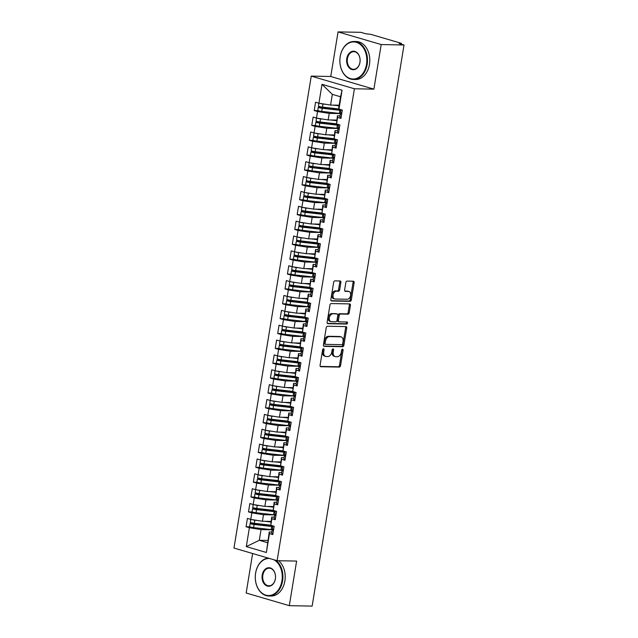 <?xml version="1.0" encoding="UTF-8"?>
<svg xmlns="http://www.w3.org/2000/svg" width="638" height="638" viewBox="0 0 638 638"><rect width="100%" height="100%" fill="white"/><g stroke="black" fill="none" stroke-linecap="round" stroke-linejoin="round"><path stroke-width="0.96" d="M323.514 348.739A1.045 0.702 106.3 0 0 322.629 349.752L320.093 365.255A1.491 1.005 106.3 0 0 320.691 366.698A1.491 1.005 106.3 0 0 320.874 366.73L339.296 367.081A1.491 1.005 106.3 0 0 340.556 365.638L343.092 350.134A1.045 0.702 106.3 0 0 341.665 350.11L341.33 352.12A4.777 3.214 106.3 0 1 337.295 356.722L335.755 356.698A4.777 3.214 106.3 0 1 335.181 356.61A4.777 3.214 106.3 0 1 333.251 351.961L333.578 349.959A1.045 0.702 106.3 0 0 332.143 349.927L331.816 351.937A4.777 3.214 106.3 0 1 327.78 356.546L326.241 356.514A4.777 3.214 106.3 0 1 325.659 356.427A4.777 3.214 106.3 0 1 323.729 351.785L324.056 349.776A1.045 0.702 106.3 0 0 323.514 348.739M340.883 282.443A1.491 1.005 106.3 0 0 340.285 280.991A1.491 1.005 106.3 0 0 340.102 280.967L334.934 280.864A1.491 1.005 106.3 0 0 333.674 282.307L330.851 299.525A1.491 1.005 106.3 0 0 331.457 300.976A1.491 1.005 106.3 0 0 331.64 301L350.055 301.351A1.491 1.005 106.3 0 0 351.323 299.908L354.138 282.698A1.491 1.005 106.3 0 0 353.532 281.246A1.491 1.005 106.3 0 0 353.356 281.214L347.112 281.095A1.491 1.005 106.3 0 0 345.852 282.538L344.64 289.907A1.491 1.005 106.3 0 0 345.246 291.359A1.491 1.005 106.3 0 0 345.429 291.383L348.523 291.446A3.987 2.688 106.3 0 1 349.01 291.518A3.987 2.688 106.3 0 1 350.549 295.753A3.987 2.688 106.3 0 1 347.247 299.246L335.117 299.023A3.987 2.688 106.3 0 1 334.631 298.943A3.987 2.688 106.3 0 1 333.092 294.708A3.987 2.688 106.3 0 1 336.393 291.215L338.419 291.255A1.491 1.005 106.3 0 0 339.679 289.811L340.883 282.443L339.807 282.132A1.491 1.005 106.3 0 0 339.591 280.959M252.632 553.529L246.164 593.013L289.309 605.669L312.141 606.1L404.029 44.987L399.173 43.559L401.477 43.488L400.792 43.145L370.59 34.292L365.733 33.758L360.885 32.331L338.052 31.9L330.747 76.488L311.248 76.121L354.401 88.77L373.892 89.145L381.197 44.548L404.029 44.987M289.309 605.669L296.614 561.073L277.115 560.706L354.401 88.77M327.501 326.241A1.491 1.005 106.3 0 0 326.241 327.685L323.418 344.895A1.491 1.005 106.3 0 0 324.024 346.346A1.491 1.005 106.3 0 0 324.208 346.378L342.63 346.729A1.491 1.005 106.3 0 0 343.89 345.286L346.705 328.068A1.491 1.005 106.3 0 0 346.107 326.616A1.491 1.005 106.3 0 0 345.924 326.592L327.501 326.241M327.135 322.214L329.958 304.996A1.491 1.005 106.3 0 1 331.218 303.552L349.64 303.903A1.491 1.005 106.3 0 1 349.823 303.935A1.491 1.005 106.3 0 1 350.421 305.387L349.217 312.748A1.491 1.005 106.3 0 1 347.957 314.191L340.485 314.048A1.491 1.005 106.3 0 0 339.225 315.491L338.419 320.38A1.491 1.005 106.3 0 0 339.025 321.823A1.491 1.005 106.3 0 0 339.209 321.855L346.984 321.999A1.045 0.702 106.3 0 1 346.649 324.048L327.924 323.689A1.491 1.005 106.3 0 1 327.741 323.665A1.491 1.005 106.3 0 1 327.135 322.214M311.248 76.121L233.971 548.05L277.115 560.706M267.872 540.442L259.307 540.282L246.3 546.606L266.365 552.492L269.459 533.615L272.801 534.596L274.165 526.27L270.823 525.289L271.892 518.75L275.233 519.731L276.597 511.405L273.255 510.424L274.324 503.884L277.666 504.865L279.029 496.539L275.688 495.559L276.756 489.019L280.106 490L281.47 481.674L278.12 480.693L279.197 474.154L282.538 475.135L283.902 466.817L280.56 465.836L281.629 459.296L284.971 460.269L286.334 451.951L282.993 450.97L284.062 444.431L287.403 445.412L288.767 437.086L285.425 436.105L286.494 429.565L289.843 430.546L291.199 422.22L287.858 421.24L288.926 414.7L292.276 415.681L293.639 407.355L290.29 406.374L291.367 399.835L294.708 400.816L296.072 392.49L292.73 391.509L293.799 384.969L297.141 385.95L298.504 377.632L295.163 376.651L296.231 370.112L299.573 371.093L300.937 362.767L297.595 361.786L298.664 355.246L302.013 356.227L303.377 347.901L300.027 346.92L301.104 340.381L304.446 341.362L305.809 333.036L302.46 332.055L303.536 325.516L306.878 326.496L308.242 318.171L304.9 317.19L305.969 310.65L309.31 311.631L310.674 303.305L307.333 302.332L308.401 295.785L311.743 296.766L313.106 288.448L309.765 287.467L310.834 280.927L314.183 281.908L315.547 273.582L312.197 272.601L313.274 266.062L316.615 267.043L317.979 258.717L314.638 257.736L315.706 251.197L319.048 252.177L320.412 243.852L317.07 242.871L318.139 236.331L321.48 237.312L322.844 228.986L319.502 228.005L320.571 221.466L323.921 222.447L325.276 214.129L321.935 213.148L323.003 206.608L326.353 207.581L327.717 199.263L324.367 198.282L325.444 191.743L328.785 192.724L330.149 184.398L326.808 183.417L327.876 176.878L331.218 177.858L332.581 169.533L329.24 168.552L330.309 162.012L333.65 162.993L335.014 154.667L331.672 153.686L332.741 147.147L336.09 148.128L337.454 139.802L334.105 138.821L335.181 132.281L338.523 133.262L339.887 124.944L336.537 123.963L337.614 117.424L340.955 118.405L342.319 110.079L338.977 109.098L338.778 107.463L340.532 96.761L332.334 94.36L330.58 105.063L339.145 105.222M246.3 546.606L249.394 527.73L261.062 529.58L272.53 529.795M249.952 526.821L246.053 526.749L249.394 527.73M246.053 526.749L247.416 518.423L250.758 519.404L251.827 512.864L263.494 514.714L274.962 514.93M252.385 511.955L248.485 511.883L251.827 512.864M248.485 511.883L249.849 503.557L253.19 504.538L254.259 497.999L265.926 499.849L277.394 500.064M254.817 497.098L250.917 497.018L254.259 497.999M250.917 497.018L252.281 488.7L255.623 489.681L256.699 483.141L268.367 484.984L279.827 485.207M257.25 482.232L253.35 482.161L256.699 483.141M253.35 482.161L254.714 473.835L258.063 474.816L259.132 468.276L270.799 470.118L282.267 470.342M259.682 467.367L255.79 467.295L259.132 468.276M255.79 467.295L257.146 458.969L260.495 459.95L261.564 453.411L273.231 455.261L284.7 455.476M262.122 452.501L258.223 452.43L261.564 453.411M258.223 452.43L259.586 444.104L262.928 445.085L263.996 438.545L275.664 440.395L287.132 440.611M264.555 437.636L260.655 437.564L263.996 438.545M260.655 437.564L262.019 429.238L265.36 430.219L266.429 423.68L278.096 425.53L289.564 425.745M266.987 422.779L263.087 422.699L266.429 423.68M263.087 422.699L264.451 414.381L267.793 415.354L268.869 408.814L280.537 410.665L292.005 410.88M269.419 407.913L265.52 407.834L268.869 408.814M265.52 407.834L266.883 399.516L270.233 400.497L271.302 393.957L282.969 395.799L294.437 396.023M271.852 393.048L267.96 392.976L271.302 393.957M267.96 392.976L269.324 384.65L272.665 385.631L273.734 379.092L285.401 380.942L296.869 381.157M274.292 378.182L270.392 378.111L273.734 379.092M270.392 378.111L271.756 369.785L275.098 370.766L276.166 364.226L287.834 366.076L299.302 366.292M276.725 363.317L272.825 363.245L276.166 364.226M272.825 363.245L274.188 354.919L277.53 355.9L278.607 349.361L290.266 351.211L301.734 351.426M279.157 348.452L275.257 348.38L278.607 349.361M275.257 348.38L276.621 340.054L279.962 341.035L281.039 334.495L292.706 336.346L304.174 336.561M281.589 333.594L277.69 333.514L281.039 334.495M277.69 333.514L279.053 325.197L282.403 326.178L283.471 319.63L295.139 321.48L306.607 321.704M284.03 318.729L280.13 318.657L283.471 319.63M280.13 318.657L281.494 310.331L284.835 311.312L285.904 304.773L297.571 306.615L309.039 306.838M286.462 303.863L282.562 303.792L285.904 304.773M282.562 303.792L283.926 295.466L287.267 296.447L288.336 289.907L300.004 291.757L311.472 291.973M288.894 288.998L284.995 288.926L288.336 289.907M284.995 288.926L286.358 280.6L289.7 281.581L290.776 275.042L302.444 276.892L313.904 277.107M291.327 274.133L287.427 274.061L290.776 275.042M287.427 274.061L288.791 265.735L292.14 266.716L293.209 260.176L304.876 262.027L316.344 262.242M293.759 259.275L289.859 259.195L293.209 260.176M289.859 259.195L291.223 250.87L294.573 251.851L295.641 245.311L307.309 247.161L318.777 247.377M296.199 244.41L292.3 244.33L295.641 245.311M292.3 244.33L293.663 236.012L297.005 236.993L298.074 230.454L309.741 232.296L321.209 232.519M298.632 229.544L294.732 229.473L298.074 230.454M294.732 229.473L296.096 221.147L299.437 222.128L300.506 215.588L312.173 217.43L323.641 217.654M301.064 214.679L297.164 214.607L300.506 215.588M297.164 214.607L298.528 206.281L301.87 207.262L302.946 200.723L314.614 202.573L326.082 202.788M303.497 199.814L299.597 199.742L302.946 200.723M299.597 199.742L300.961 191.416L304.31 192.397L305.379 185.857L317.046 187.708L328.514 187.923M305.929 184.948L302.037 184.876L305.379 185.857M302.037 184.876L303.393 176.551L306.742 177.531L307.811 170.992L319.478 172.842L330.947 173.058M308.369 170.091L304.47 170.011L307.811 170.992M304.47 170.011L305.833 161.693L309.175 162.666L310.243 156.127L321.911 157.977L333.379 158.192M310.802 155.225L306.902 155.146L310.243 156.127M306.902 155.146L308.266 146.828L311.607 147.809L312.676 141.269L324.343 143.111L335.811 143.335M313.234 140.36L309.334 140.288L312.676 141.269M309.334 140.288L310.698 131.962L314.04 132.943L315.116 126.404L326.784 128.254L338.252 128.469M315.666 125.495L311.767 125.423L315.116 126.404M311.767 125.423L313.13 117.097L316.48 118.078L317.549 111.538L329.216 113.389L340.684 113.604M318.107 110.629L314.207 110.557L317.549 111.538M314.207 110.557L315.571 102.232L318.912 103.212L321.999 84.336L342.064 90.221L338.977 109.098M340.046 115.837L337.414 115.789L336.537 123.963M337.614 117.424L337.414 115.789M318.912 103.212L330.58 105.063M332.334 94.36L321.999 84.336M337.614 130.702L334.982 130.654L334.105 138.821M335.181 132.281L334.982 130.654M329.216 113.389L328.147 119.928L336.712 120.088M316.48 118.078L328.147 119.928M335.173 145.568L332.542 145.52L331.672 153.686M332.741 147.147L332.542 145.52M326.784 128.254L325.707 134.793L334.272 134.953M334.089 138.709L317.58 136.835A3.038 0.407 -170.7 0 1 314.518 136.253A3.038 0.407 -170.7 0 1 313.609 135.798L314.071 132.943L325.707 134.793M332.741 160.433L330.109 160.385L329.24 168.552M330.309 162.012L330.109 160.385M324.343 143.111L323.275 149.651L331.84 149.818M331.656 153.575L315.148 151.7A3.038 0.407 -170.7 0 1 312.086 151.11A3.038 0.407 -170.7 0 1 311.177 150.664L311.639 147.809L323.275 149.651M330.309 175.298L327.677 175.243L326.808 183.417M327.876 176.878L327.677 175.243M321.911 157.977L320.842 164.516L329.407 164.684M309.175 162.666L320.842 164.516M327.876 190.156L325.244 190.108L324.367 198.282M325.444 191.743L325.244 190.108M319.478 172.842L318.41 179.382L326.975 179.541M326.792 183.305L310.283 181.423A3.038 0.407 -170.7 0 1 307.221 180.841A3.038 0.407 -170.7 0 1 306.304 180.387L306.774 177.539L318.41 179.382M325.444 205.021L322.812 204.973L321.935 213.148M323.003 206.608L322.812 204.973M317.046 187.708L315.977 194.247L324.535 194.407M324.359 198.163L307.843 196.289A3.038 0.407 -170.7 0 1 304.789 195.707A3.038 0.407 -170.7 0 1 303.871 195.252L304.334 192.405L315.977 194.247M323.003 219.887L320.372 219.839L319.502 228.005M320.571 221.466L320.372 219.839M314.614 202.573L313.537 209.112L322.102 209.272M301.87 207.262L313.537 209.112M320.571 234.752L317.939 234.704L317.07 242.871M318.139 236.331L317.939 234.704M312.173 217.43L311.105 223.978L319.67 224.137M299.437 222.128L311.105 223.978M318.139 249.618L315.507 249.57L314.638 257.736M315.706 251.197L315.507 249.57M309.741 232.296L308.672 238.835L317.238 239.003M297.005 236.993L308.672 238.835M315.706 264.483L313.075 264.427L312.197 272.601M313.274 266.062L313.075 264.427M307.309 247.161L306.24 253.701L314.805 253.868M294.573 251.851L306.24 253.701M313.274 279.34L310.634 279.292L309.765 287.467M310.834 280.927L310.634 279.292M304.876 262.027L303.8 268.566L312.365 268.726M292.14 266.716L303.8 268.566M310.834 294.206L308.202 294.158L307.333 302.332M308.401 295.785L308.202 294.158M302.444 276.892L301.367 283.431L309.932 283.591M289.7 281.581L301.367 283.431M308.401 309.071L305.769 309.023L304.9 317.19M305.969 310.65L305.769 309.023M300.004 291.757L298.935 298.297L307.5 298.456M287.267 296.447L298.935 298.297M305.969 323.937L303.337 323.889L302.46 332.055M303.536 325.516L303.337 323.889M297.571 306.615L296.503 313.154L305.068 313.322M284.835 311.312L296.503 313.154M303.536 338.802L300.905 338.746L300.027 346.92M301.104 340.381L300.905 338.746M295.139 321.48L294.07 328.02L302.635 328.187M282.403 326.178L294.07 328.02M301.096 353.667L298.464 353.611L297.595 361.786M298.664 355.246L298.464 353.611M292.706 336.346L291.63 342.885L300.195 343.053M279.962 341.035L291.63 342.885M298.664 368.525L296.032 368.477L295.163 376.651M296.231 370.112L296.032 368.477M290.266 351.211L289.197 357.751L297.763 357.91M277.53 355.9L289.197 357.751M296.231 383.39L293.6 383.342L292.73 391.509M293.799 384.969L293.6 383.342M287.834 366.076L286.765 372.616L295.33 372.775M275.098 370.766L286.765 372.616M293.799 398.256L291.167 398.208L290.29 406.374M291.367 399.835L291.167 398.208M285.401 380.942L284.333 387.481L292.898 387.641M272.665 385.631L284.333 387.481M291.367 413.121L288.735 413.073L287.858 421.24M288.926 414.7L288.735 413.073M282.969 395.799L281.9 402.339L290.465 402.506M270.233 400.497L281.9 402.339M288.926 427.986L286.295 427.931L285.425 436.105M286.494 429.565L286.295 427.931M280.537 410.665L279.46 417.204L288.025 417.372M267.793 415.354L279.46 417.204M286.494 442.844L283.862 442.796L282.993 450.97M284.062 444.431L283.862 442.796M278.096 425.53L277.028 432.07L285.593 432.229M265.36 430.219L277.028 432.07M284.062 457.709L281.43 457.661L280.56 465.836M281.629 459.296L281.43 457.661M275.664 440.395L274.595 446.935L283.16 447.094M262.928 445.085L274.595 446.935M281.629 472.575L278.997 472.527L278.12 480.693M279.197 474.154L278.997 472.527M273.231 455.261L272.163 461.8L280.728 461.96M260.495 459.95L272.163 461.8M279.197 487.44L276.565 487.392L275.688 495.559M276.756 489.019L276.565 487.392M270.799 470.118L269.722 476.666L278.288 476.825M278.112 480.581L261.596 478.707A3.038 0.407 -170.7 0 1 258.542 478.117A3.038 0.407 -170.7 0 1 257.624 477.671L258.087 474.816L269.722 476.666M276.756 502.305L274.125 502.258L273.255 510.424M274.324 503.884L274.125 502.258M268.367 484.984L267.29 491.523L275.855 491.691M275.672 495.447L259.164 493.573A3.038 0.407 -170.7 0 1 256.101 492.983A3.038 0.407 -170.7 0 1 255.192 492.536L255.655 489.681L267.29 491.523M274.324 517.171L271.692 517.115L270.823 525.289M271.892 518.75L271.692 517.115M265.926 499.849L264.858 506.389L273.423 506.556M273.239 510.312L256.731 508.43A3.038 0.407 -170.7 0 1 253.669 507.848A3.038 0.407 -170.7 0 1 252.752 507.393L253.222 504.546L264.858 506.389M271.892 532.028L269.26 531.98L266.365 552.492M269.459 533.615L269.26 531.98M263.494 514.714L262.425 521.254L270.99 521.413M270.807 525.178L254.299 523.296A3.038 0.407 -170.7 0 1 251.236 522.713A3.038 0.407 -170.7 0 1 250.319 522.259L250.79 519.412L262.425 521.254M381.197 44.548L338.052 31.9M330.747 76.488L373.892 89.145M261.062 529.58L259.307 540.282L267.505 542.683M342.064 90.221L340.532 96.761M322.98 349.002A1.045 0.702 106.3 0 1 322.98 349.457L322.653 351.466A4.777 3.214 106.3 0 0 324.582 356.108L325.659 356.427M335.181 356.61L334.105 356.291A4.777 3.214 106.3 0 1 332.167 351.65L332.502 349.64A1.045 0.702 106.3 0 0 332.502 349.185M320.308 366.419L338.212 366.762A1.491 1.005 106.3 0 0 339.48 365.327L342.016 349.823A1.045 0.702 106.3 0 0 342.016 349.361M323.633 346.067L341.545 346.41A1.491 1.005 106.3 0 0 342.813 344.967L345.629 327.757A1.491 1.005 106.3 0 0 345.413 326.584M325.117 343.324A1.045 0.702 106.3 0 0 325.667 344.353L341.832 344.664A1.045 0.702 106.3 0 0 342.718 343.651L343.069 341.537A4.777 3.214 106.3 0 0 341.131 336.896A4.777 3.214 106.3 0 0 340.556 336.808L329.503 336.601A4.777 3.214 106.3 0 0 325.46 341.202L325.117 343.324L324.04 343.005A1.045 0.702 106.3 0 0 324.59 344.041L325.42 344.281M341.131 336.896L340.054 336.577A4.777 3.214 106.3 0 0 339.48 336.489L340.556 336.808M324.04 343.005L324.383 340.891A4.777 3.214 106.3 0 1 328.426 336.282L339.48 336.489M338.124 321.536A1.491 1.005 106.3 0 1 337.949 321.512A1.491 1.005 106.3 0 1 337.342 320.061L338.14 315.172A1.491 1.005 106.3 0 1 339.408 313.729L346.873 313.872A1.491 1.005 106.3 0 0 348.141 312.437L349.345 305.068A1.491 1.005 106.3 0 0 349.13 303.895M327.35 323.386L345.573 323.729A1.045 0.702 106.3 0 0 346.362 321.991M332.733 313.904A3.987 2.688 106.3 0 0 329.423 317.397A3.987 2.688 106.3 0 0 330.97 321.632A3.987 2.688 106.3 0 0 331.457 321.704L335.724 321.791A1.491 1.005 106.3 0 0 336.992 320.348L337.789 315.459A1.491 1.005 106.3 0 0 337.183 314.008A1.491 1.005 106.3 0 0 337.008 313.984L331.656 313.585A3.987 2.688 106.3 0 0 328.347 317.086A3.987 2.688 106.3 0 0 329.894 321.321L330.97 321.632M336.274 313.768A1.491 1.005 106.3 0 0 336.106 313.697A1.491 1.005 106.3 0 0 335.923 313.665L337.008 313.984M331.656 313.585L335.923 313.665M334.631 298.943L333.554 298.632A3.987 2.688 106.3 0 1 332.007 294.397A3.987 2.688 106.3 0 1 335.317 290.896L337.335 290.936A1.491 1.005 106.3 0 0 338.603 289.493L339.807 282.132M349.01 291.518L347.925 291.199A3.987 2.688 106.3 0 0 347.447 291.127L348.523 291.446M344.855 291.08L347.447 291.127M331.066 300.697L348.978 301.032A1.491 1.005 106.3 0 0 350.238 299.597L353.061 282.379A1.491 1.005 106.3 0 0 352.846 281.206M272.833 526.294A7.6 1.013 -170.7 0 1 271.054 526.135L253.469 524.133L252.074 523.766L254.761 523.758A0.606 0.407 106.3 0 0 255.208 523.399M272.777 526.597A9.578 1.276 -170.7 0 1 271.692 526.486L254.099 524.484A3.038 0.407 -170.7 0 1 251.037 523.902A3.038 0.407 -170.7 0 1 250.128 523.447L249.618 526.573A3.038 0.407 9.3 0 0 250.527 527.02A3.038 0.407 9.3 0 0 253.589 527.61L271.182 529.604A9.578 1.276 9.3 0 0 272.665 529.755M250.128 523.447A3.038 0.407 -170.7 0 1 250.957 523.312L253.35 523.351A0.606 0.407 -73.7 0 0 253.645 523.216M251.547 519.531A3.038 0.407 9.3 0 0 251.747 519.595A3.038 0.407 9.3 0 0 254.809 520.177L257.696 520.504M267.649 521.35L270.935 521.725M264.658 521.294L270.895 522.004M272.897 525.895L272.426 528.742A3.038 0.407 9.3 0 0 273.343 529.197A3.038 0.407 9.3 0 0 273.67 529.285M273.638 529.476L272.362 529.843A3.038 0.407 9.3 0 0 272.235 529.931A3.038 0.407 9.3 0 0 273.152 530.385A3.038 0.407 9.3 0 0 273.479 530.473M272.968 533.599A3.038 0.407 -170.7 0 1 272.641 533.504A3.038 0.407 -170.7 0 1 271.724 533.057L272.235 529.931M275.265 511.429A7.6 1.013 -170.7 0 1 273.495 511.269L255.902 509.268L254.514 508.909L257.194 508.901A0.606 0.407 106.3 0 0 257.64 508.534M275.217 511.732A9.578 1.276 -170.7 0 1 274.125 511.62L256.532 509.626A3.038 0.407 -170.7 0 1 253.477 509.036A3.038 0.407 -170.7 0 1 252.56 508.59L252.05 511.708A3.038 0.407 9.3 0 0 252.967 512.162A3.038 0.407 9.3 0 0 256.021 512.745L273.614 514.746A9.578 1.276 9.3 0 0 275.098 514.89M252.56 508.59A3.038 0.407 -170.7 0 1 253.39 508.446L255.782 508.486A0.606 0.407 -73.7 0 0 256.077 508.35M253.988 504.666A3.038 0.407 9.3 0 0 254.179 504.73A3.038 0.407 9.3 0 0 257.242 505.312L260.129 505.639M270.081 506.492L273.375 506.867M267.099 506.436L273.327 507.138M277.697 496.563A7.6 1.013 -170.7 0 1 275.927 496.404L258.334 494.402L256.947 494.043L259.634 494.035A0.606 0.407 106.3 0 0 260.073 493.676M277.65 496.874A9.578 1.276 -170.7 0 1 276.557 496.755L258.972 494.761A3.038 0.407 -170.7 0 1 255.91 494.171A3.038 0.407 -170.7 0 1 254.993 493.724L254.482 496.842A3.038 0.407 9.3 0 0 255.399 497.297A3.038 0.407 9.3 0 0 258.462 497.879L276.047 499.881A9.578 1.276 9.3 0 0 277.53 500.025M254.993 493.724A3.038 0.407 -170.7 0 1 255.822 493.581L258.223 493.621A0.606 0.407 -73.7 0 0 258.51 493.485M256.42 489.801A3.038 0.407 9.3 0 0 256.612 489.864A3.038 0.407 9.3 0 0 259.674 490.447L262.561 490.774M272.514 491.627L275.807 492.002M269.531 491.571L275.76 492.273M280.13 481.706A7.6 1.013 -170.7 0 1 278.359 481.538L260.767 479.537L259.379 479.178L262.066 479.17A0.606 0.407 106.3 0 0 262.505 478.811M280.082 482.009A9.578 1.276 -170.7 0 1 278.997 481.897L261.405 479.896A3.038 0.407 -170.7 0 1 258.342 479.313A3.038 0.407 -170.7 0 1 257.425 478.859L256.915 481.977A3.038 0.407 9.3 0 0 257.832 482.432A3.038 0.407 9.3 0 0 260.894 483.014L278.487 485.016A9.578 1.276 9.3 0 0 279.97 485.167M257.425 478.859A3.038 0.407 -170.7 0 1 258.254 478.715L260.655 478.755A0.606 0.407 -73.7 0 0 260.942 478.62M258.853 474.943A3.038 0.407 9.3 0 0 259.052 474.999A3.038 0.407 9.3 0 0 262.106 475.581L264.993 475.916M274.946 476.761L278.24 477.136M271.963 476.706L278.192 477.415M282.57 466.841A7.6 1.013 -170.7 0 1 280.792 466.673L263.207 464.679L261.811 464.312L264.499 464.305A0.606 0.407 106.3 0 0 264.937 463.946M282.514 467.144A9.578 1.276 -170.7 0 1 281.43 467.032L263.837 465.03A3.038 0.407 -170.7 0 1 260.775 464.448A3.038 0.407 -170.7 0 1 259.865 463.993L259.355 467.12A3.038 0.407 9.3 0 0 260.264 467.566A3.038 0.407 9.3 0 0 263.327 468.156L280.919 470.15A9.578 1.276 9.3 0 0 282.403 470.302M259.865 463.993A3.038 0.407 -170.7 0 1 260.695 463.85L263.087 463.898A0.606 0.407 -73.7 0 0 263.382 463.754M280.545 465.716L264.036 463.842A3.038 0.407 -170.7 0 1 260.974 463.26A3.038 0.407 -170.7 0 1 260.057 462.805L260.527 459.958M261.285 460.078A3.038 0.407 9.3 0 0 261.484 460.134A3.038 0.407 9.3 0 0 264.547 460.724L267.426 461.051M277.386 461.896L280.672 462.271M274.396 461.84L280.632 462.55M275.329 511.03L274.866 513.877A3.038 0.407 9.3 0 0 275.776 514.332A3.038 0.407 9.3 0 0 276.102 514.419M276.071 514.611L274.803 514.978A3.038 0.407 9.3 0 0 274.667 515.065A3.038 0.407 9.3 0 0 275.584 515.52A3.038 0.407 9.3 0 0 275.911 515.608M275.401 518.734A3.038 0.407 -170.7 0 1 275.074 518.638A3.038 0.407 -170.7 0 1 274.157 518.192L274.667 515.065M277.761 496.173L277.299 499.012A3.038 0.407 9.3 0 0 278.216 499.466A3.038 0.407 9.3 0 0 278.535 499.554M278.511 499.745L277.235 500.112A3.038 0.407 9.3 0 0 277.099 500.208A3.038 0.407 9.3 0 0 278.016 500.655A3.038 0.407 9.3 0 0 278.343 500.742M277.833 503.868A3.038 0.407 -170.7 0 1 277.506 503.781A3.038 0.407 -170.7 0 1 276.589 503.326L277.099 500.208M280.202 481.307L279.731 484.154A3.038 0.407 9.3 0 0 280.648 484.601A3.038 0.407 9.3 0 0 280.975 484.697M280.943 484.888L279.667 485.247A3.038 0.407 9.3 0 0 279.54 485.343A3.038 0.407 9.3 0 0 280.449 485.789A3.038 0.407 9.3 0 0 280.776 485.885M280.265 489.003A3.038 0.407 -170.7 0 1 279.938 488.915A3.038 0.407 -170.7 0 1 279.029 488.461L279.54 485.343M282.634 466.442L282.163 469.289A3.038 0.407 9.3 0 0 283.081 469.735A3.038 0.407 9.3 0 0 283.408 469.831M283.376 470.023L282.1 470.389A3.038 0.407 9.3 0 0 281.972 470.477A3.038 0.407 9.3 0 0 282.889 470.932A3.038 0.407 9.3 0 0 283.208 471.019M282.698 474.138A3.038 0.407 -170.7 0 1 282.371 474.05A3.038 0.407 -170.7 0 1 281.462 473.595L281.972 470.477M269.499 558.473A18.542 13.486 -88.9 0 0 255.623 573.139A18.542 13.486 -88.9 0 0 265.815 595.126A18.542 13.486 -88.9 0 0 281.94 580.851A18.542 13.486 -88.9 0 0 273.917 559.765M275.887 560.347A18.996 13.821 91.1 0 1 282.578 580.955A18.996 13.821 91.1 0 1 268.734 595.996A18.996 13.821 91.1 0 1 255.615 573.052A18.996 13.821 91.1 0 1 268.127 558.067M262.202 575.069A9.267 6.747 91.1 0 1 270.265 567.932A9.267 6.747 91.1 0 1 275.361 578.921A9.267 6.747 91.1 0 1 267.298 586.059A9.267 6.747 91.1 0 1 262.202 575.069M275.353 578.833A8.812 6.412 -88.9 0 0 269.26 568.187A8.812 6.412 -88.9 0 0 262.84 575.165A8.812 6.412 -88.9 0 0 268.925 585.812A8.812 6.412 -88.9 0 0 275.353 578.833M278.615 560.73A18.996 13.821 91.1 0 1 284.875 580.995A18.996 13.821 91.1 0 1 271.03 596.036L268.734 595.996M340.206 56.615A18.542 13.486 -88.9 0 0 350.398 78.61A18.542 13.486 -88.9 0 0 366.523 64.334A18.542 13.486 -88.9 0 0 356.339 42.339A18.542 13.486 -88.9 0 0 340.206 56.615M367.161 64.43A18.996 13.821 91.1 0 1 353.316 79.471A18.996 13.821 91.1 0 1 340.198 56.527A18.996 13.821 91.1 0 1 354.042 41.486A18.996 13.821 91.1 0 1 367.161 64.43M346.785 58.544A9.267 6.747 91.1 0 1 354.848 51.407A9.267 6.747 91.1 0 1 359.944 62.404A9.267 6.747 91.1 0 1 351.881 69.542A9.267 6.747 91.1 0 1 346.785 58.544M359.936 62.309A8.812 6.412 -88.9 0 0 353.843 51.662A8.812 6.412 -88.9 0 0 347.423 58.64A8.812 6.412 -88.9 0 0 353.508 69.295A8.812 6.412 -88.9 0 0 359.936 62.309M354.042 41.486L356.331 41.526A18.996 13.821 91.1 0 1 369.458 64.478A18.996 13.821 91.1 0 1 355.613 79.519L353.316 79.471M285.003 451.975A7.6 1.013 -170.7 0 1 283.232 451.808L265.639 449.814L264.244 449.447L266.931 449.439A0.606 0.407 106.3 0 0 267.378 449.08M284.955 452.278A9.578 1.276 -170.7 0 1 283.862 452.167L266.269 450.165A3.038 0.407 -170.7 0 1 263.215 449.583A3.038 0.407 -170.7 0 1 262.298 449.128L261.787 452.254A3.038 0.407 9.3 0 0 262.696 452.701A3.038 0.407 9.3 0 0 265.759 453.291L283.352 455.285A9.578 1.276 9.3 0 0 284.835 455.436M262.298 449.128A3.038 0.407 -170.7 0 1 263.127 448.993L265.52 449.032A0.606 0.407 -73.7 0 0 265.815 448.897M282.977 450.851L266.469 448.977A3.038 0.407 -170.7 0 1 263.406 448.394A3.038 0.407 -170.7 0 1 262.489 447.94L262.96 445.093M263.725 445.212A3.038 0.407 9.3 0 0 263.917 445.268A3.038 0.407 9.3 0 0 266.979 445.858L269.866 446.185M279.819 447.031L283.113 447.405M276.836 446.975L283.065 447.685M285.066 451.576L284.604 454.423A3.038 0.407 9.3 0 0 285.513 454.878A3.038 0.407 9.3 0 0 285.84 454.966M285.808 455.157L284.532 455.524A3.038 0.407 9.3 0 0 284.404 455.612A3.038 0.407 9.3 0 0 285.322 456.066A3.038 0.407 9.3 0 0 285.649 456.154M285.138 459.272A3.038 0.407 -170.7 0 1 284.811 459.185A3.038 0.407 -170.7 0 1 283.894 458.738L284.404 455.612M287.435 437.11A7.6 1.013 -170.7 0 1 285.664 436.95L268.072 434.949L266.684 434.582L269.364 434.574A0.606 0.407 106.3 0 0 269.81 434.215M287.387 437.413A9.578 1.276 -170.7 0 1 286.295 437.301L268.71 435.299A3.038 0.407 -170.7 0 1 265.647 434.717A3.038 0.407 -170.7 0 1 264.73 434.263L264.22 437.389A3.038 0.407 9.3 0 0 265.137 437.835A3.038 0.407 9.3 0 0 268.191 438.426L285.784 440.427A9.578 1.276 9.3 0 0 287.267 440.571M264.73 434.263A3.038 0.407 -170.7 0 1 265.56 434.127L267.96 434.167A0.606 0.407 -73.7 0 0 268.247 434.031M285.409 435.993L268.901 434.111A3.038 0.407 -170.7 0 1 265.839 433.529A3.038 0.407 -170.7 0 1 264.929 433.074L265.392 430.227M266.158 430.347A3.038 0.407 9.3 0 0 266.349 430.411A3.038 0.407 9.3 0 0 269.411 430.993L272.298 431.32M282.251 432.173L285.545 432.54M279.269 432.109L285.497 432.819M289.867 422.244A7.6 1.013 -170.7 0 1 288.097 422.085L270.504 420.083L269.116 419.724L271.804 419.716A0.606 0.407 106.3 0 0 272.243 419.349M289.819 422.547A9.578 1.276 -170.7 0 1 288.727 422.436L271.142 420.442A3.038 0.407 -170.7 0 1 268.08 419.852A3.038 0.407 -170.7 0 1 267.163 419.405L266.652 422.523A3.038 0.407 9.3 0 0 267.569 422.978A3.038 0.407 9.3 0 0 270.632 423.56L288.216 425.562A9.578 1.276 9.3 0 0 289.708 425.705M267.163 419.405A3.038 0.407 -170.7 0 1 267.992 419.262L270.392 419.302A0.606 0.407 -73.7 0 0 270.679 419.166M287.842 421.128L271.333 419.254A3.038 0.407 -170.7 0 1 268.271 418.664A3.038 0.407 -170.7 0 1 267.362 418.217L267.824 415.362M268.59 415.482A3.038 0.407 9.3 0 0 268.781 415.545A3.038 0.407 9.3 0 0 271.844 416.128L274.731 416.455M284.684 417.308L287.977 417.683M281.701 417.252L287.929 417.954M292.3 407.387A7.6 1.013 -170.7 0 1 290.529 407.219L272.936 405.218L271.549 404.859L274.236 404.851A0.606 0.407 106.3 0 0 274.675 404.492M292.252 407.69A9.578 1.276 -170.7 0 1 291.167 407.57L273.574 405.577A3.038 0.407 -170.7 0 1 270.512 404.986A3.038 0.407 -170.7 0 1 269.603 404.54L269.084 407.658A3.038 0.407 9.3 0 0 270.002 408.113A3.038 0.407 9.3 0 0 273.064 408.695L290.657 410.697A9.578 1.276 9.3 0 0 292.14 410.848M269.603 404.54A3.038 0.407 -170.7 0 1 270.432 404.396L272.825 404.436A0.606 0.407 -73.7 0 0 273.12 404.301M290.282 406.262L273.766 404.388A3.038 0.407 -170.7 0 1 270.711 403.798A3.038 0.407 -170.7 0 1 269.794 403.352L270.257 400.497M271.022 400.616A3.038 0.407 9.3 0 0 271.222 400.68A3.038 0.407 9.3 0 0 274.276 401.262L277.163 401.589M287.124 402.442L290.41 402.817M284.133 402.387L290.362 403.096M294.74 392.522A7.6 1.013 -170.7 0 1 292.962 392.354L275.377 390.36L273.981 389.993L276.669 389.985A0.606 0.407 106.3 0 0 277.115 389.627M294.684 392.825A9.578 1.276 -170.7 0 1 293.6 392.713L276.007 390.711A3.038 0.407 -170.7 0 1 272.944 390.129A3.038 0.407 -170.7 0 1 272.035 389.674L271.525 392.793A3.038 0.407 9.3 0 0 272.434 393.247A3.038 0.407 9.3 0 0 275.496 393.829L293.089 395.831A9.578 1.276 9.3 0 0 294.573 395.983M272.035 389.674A3.038 0.407 -170.7 0 1 272.865 389.531L275.257 389.571A0.606 0.407 -73.7 0 0 275.552 389.435M292.714 391.397L276.206 389.523A3.038 0.407 -170.7 0 1 273.144 388.941A3.038 0.407 -170.7 0 1 272.227 388.486L272.697 385.631M273.455 385.759A3.038 0.407 9.3 0 0 273.654 385.815A3.038 0.407 9.3 0 0 276.717 386.397L279.603 386.732M289.556 387.577L292.842 387.952M286.566 387.521L292.802 388.231M287.499 436.711L287.036 439.558A3.038 0.407 9.3 0 0 287.945 440.013A3.038 0.407 9.3 0 0 288.272 440.1M288.24 440.292L286.972 440.659A3.038 0.407 9.3 0 0 286.837 440.746A3.038 0.407 9.3 0 0 287.754 441.201A3.038 0.407 9.3 0 0 288.081 441.289M287.571 444.415A3.038 0.407 -170.7 0 1 287.244 444.319A3.038 0.407 -170.7 0 1 286.326 443.873L286.837 440.746M289.931 421.846L289.469 424.693A3.038 0.407 9.3 0 0 290.386 425.147A3.038 0.407 9.3 0 0 290.713 425.235M290.681 425.426L289.405 425.793A3.038 0.407 9.3 0 0 289.277 425.881A3.038 0.407 9.3 0 0 290.186 426.336A3.038 0.407 9.3 0 0 290.513 426.423M290.003 429.549A3.038 0.407 -170.7 0 1 289.676 429.462A3.038 0.407 -170.7 0 1 288.759 429.007L289.277 425.881M292.371 406.988L291.901 409.835A3.038 0.407 9.3 0 0 292.818 410.282A3.038 0.407 9.3 0 0 293.145 410.37M293.113 410.569L291.837 410.928A3.038 0.407 9.3 0 0 291.71 411.024A3.038 0.407 9.3 0 0 292.619 411.47A3.038 0.407 9.3 0 0 292.946 411.566M292.435 414.684A3.038 0.407 -170.7 0 1 292.108 414.596A3.038 0.407 -170.7 0 1 291.199 414.142L291.71 411.024M294.804 392.123L294.333 394.97A3.038 0.407 9.3 0 0 295.25 395.416A3.038 0.407 9.3 0 0 295.577 395.512M295.546 395.704L294.27 396.062A3.038 0.407 9.3 0 0 294.142 396.158A3.038 0.407 9.3 0 0 295.059 396.605A3.038 0.407 9.3 0 0 295.386 396.7M294.868 399.819A3.038 0.407 -170.7 0 1 294.549 399.731A3.038 0.407 -170.7 0 1 293.632 399.276L294.142 396.158M297.172 377.656A7.6 1.013 -170.7 0 1 295.402 377.489L277.809 375.495L276.413 375.128L279.101 375.12A0.606 0.407 106.3 0 0 279.548 374.761M297.125 377.959A9.578 1.276 -170.7 0 1 296.032 377.848L278.439 375.846A3.038 0.407 -170.7 0 1 275.385 375.264A3.038 0.407 -170.7 0 1 274.468 374.809L273.957 377.935A3.038 0.407 9.3 0 0 274.874 378.382A3.038 0.407 9.3 0 0 277.929 378.972L295.522 380.966A9.578 1.276 9.3 0 0 297.005 381.117M274.468 374.809A3.038 0.407 -170.7 0 1 275.297 374.666L277.69 374.713A0.606 0.407 -73.7 0 0 277.985 374.57M295.147 376.532L278.639 374.658A3.038 0.407 -170.7 0 1 275.576 374.075A3.038 0.407 -170.7 0 1 274.659 373.621L275.13 370.774M275.895 370.893A3.038 0.407 9.3 0 0 276.087 370.949A3.038 0.407 9.3 0 0 279.149 371.539L282.036 371.866M291.989 372.712L295.282 373.086M289.006 372.656L295.234 373.366M299.605 362.791A7.6 1.013 -170.7 0 1 297.834 362.631L280.241 360.63L278.854 360.263L281.533 360.255A0.606 0.407 106.3 0 0 281.98 359.896M299.557 363.094A9.578 1.276 -170.7 0 1 298.464 362.982L280.88 360.98A3.038 0.407 -170.7 0 1 277.817 360.398A3.038 0.407 -170.7 0 1 276.9 359.944L276.39 363.07A3.038 0.407 9.3 0 0 277.307 363.516A3.038 0.407 9.3 0 0 280.369 364.107L297.954 366.1A9.578 1.276 9.3 0 0 299.437 366.252M276.9 359.944A3.038 0.407 -170.7 0 1 277.729 359.808L280.13 359.848A0.606 0.407 -73.7 0 0 280.417 359.712M297.579 361.674L281.071 359.792A3.038 0.407 -170.7 0 1 278.009 359.21A3.038 0.407 -170.7 0 1 277.099 358.755L277.562 355.908M278.327 356.028A3.038 0.407 9.3 0 0 278.519 356.084A3.038 0.407 9.3 0 0 281.581 356.674L284.468 357.001M294.421 357.846L297.715 358.221M291.438 357.79L297.667 358.5M302.037 347.925A7.6 1.013 -170.7 0 1 300.267 347.766L282.674 345.764L281.286 345.405L283.974 345.397A0.606 0.407 106.3 0 0 284.412 345.03M301.989 348.228A9.578 1.276 -170.7 0 1 300.905 348.117L283.312 346.123A3.038 0.407 -170.7 0 1 280.249 345.533A3.038 0.407 -170.7 0 1 279.332 345.086L278.822 348.204A3.038 0.407 9.3 0 0 279.739 348.659A3.038 0.407 9.3 0 0 282.801 349.241L300.386 351.243A9.578 1.276 9.3 0 0 301.878 351.386M279.332 345.086A3.038 0.407 -170.7 0 1 280.162 344.943L282.562 344.983A0.606 0.407 -73.7 0 0 282.849 344.847M300.012 346.809L283.503 344.927A3.038 0.407 -170.7 0 1 280.441 344.345A3.038 0.407 -170.7 0 1 279.532 343.89L279.994 341.043M280.76 341.163A3.038 0.407 9.3 0 0 280.959 341.226A3.038 0.407 9.3 0 0 284.014 341.809L286.901 342.135M296.853 342.989L300.147 343.356M293.871 342.925L300.099 343.635M304.47 333.06A7.6 1.013 -170.7 0 1 302.699 332.9L285.114 330.899L283.719 330.54L286.406 330.532A0.606 0.407 106.3 0 0 286.845 330.173M304.422 333.371A9.578 1.276 -170.7 0 1 303.337 333.251L285.744 331.258A3.038 0.407 -170.7 0 1 282.682 330.667A3.038 0.407 -170.7 0 1 281.773 330.221L281.254 333.339A3.038 0.407 9.3 0 0 282.171 333.794A3.038 0.407 9.3 0 0 285.234 334.376L302.827 336.378A9.578 1.276 9.3 0 0 304.31 336.521M281.773 330.221A3.038 0.407 -170.7 0 1 282.602 330.077L284.995 330.117A0.606 0.407 -73.7 0 0 285.29 329.982M302.452 331.943L285.936 330.069A3.038 0.407 -170.7 0 1 282.881 329.479A3.038 0.407 -170.7 0 1 281.964 329.033L282.435 326.178M283.192 326.297A3.038 0.407 9.3 0 0 283.392 326.361A3.038 0.407 9.3 0 0 286.454 326.943L289.333 327.27M299.294 328.123L302.579 328.498M296.303 328.068L302.54 328.769M306.91 318.202A7.6 1.013 -170.7 0 1 305.131 318.035L287.547 316.033L286.151 315.674L288.839 315.666A0.606 0.407 106.3 0 0 289.285 315.308M306.854 318.506A9.578 1.276 -170.7 0 1 305.769 318.394L288.177 316.392A3.038 0.407 -170.7 0 1 285.114 315.81A3.038 0.407 -170.7 0 1 284.205 315.355L283.695 318.474A3.038 0.407 9.3 0 0 284.604 318.928A3.038 0.407 9.3 0 0 287.666 319.51L305.259 321.512A9.578 1.276 9.3 0 0 306.742 321.664M284.205 315.355A3.038 0.407 -170.7 0 1 285.034 315.212L287.427 315.252A0.606 0.407 -73.7 0 0 287.722 315.116M304.884 317.078L288.376 315.204A3.038 0.407 -170.7 0 1 285.314 314.614A3.038 0.407 -170.7 0 1 284.396 314.167L284.867 311.312M285.625 311.432A3.038 0.407 9.3 0 0 285.824 311.496A3.038 0.407 9.3 0 0 288.886 312.078L291.773 312.413M301.726 313.258L305.012 313.633M298.736 313.202L304.972 313.912M297.236 377.257L296.774 380.104A3.038 0.407 9.3 0 0 297.683 380.559A3.038 0.407 9.3 0 0 298.01 380.647M297.978 380.838L296.71 381.205A3.038 0.407 9.3 0 0 296.574 381.293A3.038 0.407 9.3 0 0 297.491 381.747A3.038 0.407 9.3 0 0 297.818 381.835M297.308 384.953A3.038 0.407 -170.7 0 1 296.981 384.866A3.038 0.407 -170.7 0 1 296.064 384.411L296.574 381.293M299.669 362.392L299.206 365.239A3.038 0.407 9.3 0 0 300.115 365.694A3.038 0.407 9.3 0 0 300.442 365.781M300.41 365.973L299.142 366.34A3.038 0.407 9.3 0 0 299.007 366.427A3.038 0.407 9.3 0 0 299.924 366.882A3.038 0.407 9.3 0 0 300.251 366.97M299.74 370.088A3.038 0.407 -170.7 0 1 299.413 370A3.038 0.407 -170.7 0 1 298.496 369.554L299.007 366.427M302.101 347.527L301.638 350.374A3.038 0.407 9.3 0 0 302.556 350.828A3.038 0.407 9.3 0 0 302.883 350.916M302.851 351.107L301.575 351.474A3.038 0.407 9.3 0 0 301.447 351.562A3.038 0.407 9.3 0 0 302.356 352.016A3.038 0.407 9.3 0 0 302.683 352.104M302.173 355.23A3.038 0.407 -170.7 0 1 301.846 355.135A3.038 0.407 -170.7 0 1 300.929 354.688L301.447 351.562M304.541 332.661L304.071 335.508A3.038 0.407 9.3 0 0 304.988 335.963A3.038 0.407 9.3 0 0 305.315 336.051M305.283 336.242L304.007 336.609A3.038 0.407 9.3 0 0 303.879 336.704A3.038 0.407 9.3 0 0 304.789 337.151A3.038 0.407 9.3 0 0 305.116 337.239M304.605 340.365A3.038 0.407 -170.7 0 1 304.278 340.277A3.038 0.407 -170.7 0 1 303.369 339.823L303.879 336.704M306.974 317.804L306.503 320.651A3.038 0.407 9.3 0 0 307.42 321.097A3.038 0.407 9.3 0 0 307.747 321.193M307.715 321.385L306.439 321.743A3.038 0.407 9.3 0 0 306.312 321.839A3.038 0.407 9.3 0 0 307.229 322.286A3.038 0.407 9.3 0 0 307.556 322.381M307.045 325.5A3.038 0.407 -170.7 0 1 306.719 325.412A3.038 0.407 -170.7 0 1 305.801 324.957L306.312 321.839M309.342 303.337A7.6 1.013 -170.7 0 1 307.572 303.17L289.979 301.176L288.583 300.809L291.271 300.801A0.606 0.407 106.3 0 0 291.718 300.442M309.294 303.64A9.578 1.276 -170.7 0 1 308.202 303.529L290.609 301.527A3.038 0.407 -170.7 0 1 287.555 300.945A3.038 0.407 -170.7 0 1 286.637 300.49L286.127 303.608A3.038 0.407 9.3 0 0 287.044 304.063A3.038 0.407 9.3 0 0 290.099 304.645L307.691 306.647A9.578 1.276 9.3 0 0 309.175 306.798M286.637 300.49A3.038 0.407 -170.7 0 1 287.467 300.346L289.859 300.386A0.606 0.407 -73.7 0 0 290.154 300.251M307.317 302.213L290.808 300.339A3.038 0.407 -170.7 0 1 287.746 299.756A3.038 0.407 -170.7 0 1 286.829 299.302L287.299 296.455M288.065 296.574A3.038 0.407 9.3 0 0 288.256 296.63A3.038 0.407 9.3 0 0 291.319 297.22L294.206 297.547M304.159 298.393L307.452 298.767M301.176 298.337L307.404 299.047M309.406 302.938L308.944 305.785A3.038 0.407 9.3 0 0 309.853 306.232A3.038 0.407 9.3 0 0 310.18 306.328M310.148 306.519L308.88 306.886A3.038 0.407 9.3 0 0 308.744 306.974A3.038 0.407 9.3 0 0 309.661 307.428A3.038 0.407 9.3 0 0 309.988 307.516M309.478 310.634A3.038 0.407 -170.7 0 1 309.151 310.546A3.038 0.407 -170.7 0 1 308.234 310.092L308.744 306.974M311.775 288.472A7.6 1.013 -170.7 0 1 310.004 288.304L292.411 286.31L291.024 285.944L293.703 285.936A0.606 0.407 106.3 0 0 294.15 285.577M311.727 288.775A9.578 1.276 -170.7 0 1 310.634 288.663L293.049 286.661A3.038 0.407 -170.7 0 1 289.987 286.079A3.038 0.407 -170.7 0 1 289.07 285.625L288.559 288.751A3.038 0.407 9.3 0 0 289.477 289.197A3.038 0.407 9.3 0 0 292.539 289.788L310.124 291.781A9.578 1.276 9.3 0 0 311.607 291.933M289.07 285.625A3.038 0.407 -170.7 0 1 289.899 285.481L292.3 285.529A0.606 0.407 -73.7 0 0 292.587 285.385M309.749 287.347L293.241 285.473A3.038 0.407 -170.7 0 1 290.178 284.891A3.038 0.407 -170.7 0 1 289.269 284.436L289.732 281.589M290.497 281.709A3.038 0.407 9.3 0 0 290.689 281.765A3.038 0.407 9.3 0 0 293.751 282.355L296.638 282.682M306.591 283.527L309.885 283.902M303.608 283.471L309.837 284.181M311.838 288.073L311.376 290.92A3.038 0.407 9.3 0 0 312.293 291.375A3.038 0.407 9.3 0 0 312.612 291.462M312.588 291.654L311.312 292.021A3.038 0.407 9.3 0 0 311.177 292.108A3.038 0.407 9.3 0 0 312.094 292.563A3.038 0.407 9.3 0 0 312.421 292.651M311.91 295.769A3.038 0.407 -170.7 0 1 311.583 295.681A3.038 0.407 -170.7 0 1 310.666 295.227L311.177 292.108M314.207 273.606A7.6 1.013 -170.7 0 1 312.437 273.447L294.844 271.445L293.456 271.078L296.144 271.07A0.606 0.407 106.3 0 0 296.582 270.711M314.159 273.909A9.578 1.276 -170.7 0 1 313.075 273.798L295.482 271.796A3.038 0.407 -170.7 0 1 292.419 271.214A3.038 0.407 -170.7 0 1 291.502 270.759L290.992 273.885A3.038 0.407 9.3 0 0 291.909 274.332A3.038 0.407 9.3 0 0 294.971 274.922L312.564 276.916A9.578 1.276 9.3 0 0 314.048 277.067M291.502 270.759A3.038 0.407 -170.7 0 1 292.332 270.624L294.732 270.664A0.606 0.407 -73.7 0 0 295.019 270.528M312.189 272.49L295.673 270.608A3.038 0.407 -170.7 0 1 292.619 270.026A3.038 0.407 -170.7 0 1 291.702 269.571L292.164 266.724M292.93 266.844A3.038 0.407 9.3 0 0 293.129 266.907A3.038 0.407 9.3 0 0 296.184 267.489L299.07 267.816M309.023 268.662L312.317 269.037M306.041 268.606L312.269 269.316M314.279 273.208L313.808 276.055A3.038 0.407 9.3 0 0 314.725 276.509A3.038 0.407 9.3 0 0 315.052 276.597M315.02 276.788L313.744 277.155A3.038 0.407 9.3 0 0 313.617 277.243A3.038 0.407 9.3 0 0 314.526 277.697A3.038 0.407 9.3 0 0 314.853 277.785M314.343 280.911A3.038 0.407 -170.7 0 1 314.016 280.816A3.038 0.407 -170.7 0 1 313.106 280.369L313.617 277.243M316.647 258.741A7.6 1.013 -170.7 0 1 314.869 258.581L297.284 256.58L295.888 256.221L298.576 256.213A0.606 0.407 106.3 0 0 299.015 255.846M316.592 259.044A9.578 1.276 -170.7 0 1 315.507 258.932L297.914 256.939A3.038 0.407 -170.7 0 1 294.852 256.348A3.038 0.407 -170.7 0 1 293.943 255.902L293.432 259.02A3.038 0.407 9.3 0 0 294.341 259.475A3.038 0.407 9.3 0 0 297.404 260.057L314.997 262.059A9.578 1.276 9.3 0 0 316.48 262.202M293.943 255.902A3.038 0.407 -170.7 0 1 294.772 255.758L297.164 255.798A0.606 0.407 -73.7 0 0 297.46 255.663M314.622 257.624L298.113 255.75A3.038 0.407 -170.7 0 1 295.051 255.16A3.038 0.407 -170.7 0 1 294.134 254.706L294.604 251.858M295.362 251.978A3.038 0.407 9.3 0 0 295.561 252.042A3.038 0.407 9.3 0 0 298.624 252.624L301.503 252.951M311.464 253.804L314.749 254.179M308.473 253.749L314.709 254.45M316.711 258.342L316.241 261.189A3.038 0.407 9.3 0 0 317.158 261.644A3.038 0.407 9.3 0 0 317.485 261.732M317.453 261.923L316.177 262.29A3.038 0.407 9.3 0 0 316.049 262.377A3.038 0.407 9.3 0 0 316.966 262.832A3.038 0.407 9.3 0 0 317.285 262.92M316.775 266.046A3.038 0.407 -170.7 0 1 316.448 265.95A3.038 0.407 -170.7 0 1 315.539 265.504L316.049 262.377M319.08 243.876A7.6 1.013 -170.7 0 1 317.309 243.716L299.716 241.714L298.321 241.355L301.008 241.347A0.606 0.407 106.3 0 0 301.455 240.989M319.032 244.187A9.578 1.276 -170.7 0 1 317.939 244.067L300.346 242.073A3.038 0.407 -170.7 0 1 297.292 241.483A3.038 0.407 -170.7 0 1 296.375 241.036L295.865 244.155A3.038 0.407 9.3 0 0 296.774 244.609A3.038 0.407 9.3 0 0 299.836 245.191L317.429 247.193A9.578 1.276 9.3 0 0 318.912 247.337M296.375 241.036A3.038 0.407 -170.7 0 1 297.204 240.893L299.597 240.933A0.606 0.407 -73.7 0 0 299.892 240.797M317.054 242.759L300.546 240.885A3.038 0.407 -170.7 0 1 297.483 240.295A3.038 0.407 -170.7 0 1 296.566 239.848L297.037 236.993M297.802 237.113A3.038 0.407 9.3 0 0 297.994 237.176A3.038 0.407 9.3 0 0 301.056 237.759L303.943 238.086M313.896 238.939L317.182 239.314M310.913 238.883L317.142 239.585M319.144 243.485L318.673 246.324A3.038 0.407 9.3 0 0 319.59 246.778A3.038 0.407 9.3 0 0 319.917 246.866M319.885 247.058L318.609 247.424A3.038 0.407 9.3 0 0 318.482 247.52A3.038 0.407 9.3 0 0 319.399 247.967A3.038 0.407 9.3 0 0 319.726 248.062M319.215 251.181A3.038 0.407 -170.7 0 1 318.888 251.093A3.038 0.407 -170.7 0 1 317.971 250.638L318.482 247.52M321.512 229.018A7.6 1.013 -170.7 0 1 319.742 228.851L302.149 226.849L300.761 226.49L303.441 226.482A0.606 0.407 106.3 0 0 303.887 226.123M321.464 229.321A9.578 1.276 -170.7 0 1 320.372 229.209L302.787 227.208A3.038 0.407 -170.7 0 1 299.724 226.626A3.038 0.407 -170.7 0 1 298.807 226.171L298.297 229.289A3.038 0.407 9.3 0 0 299.214 229.744A3.038 0.407 9.3 0 0 302.268 230.326L319.861 232.328A9.578 1.276 9.3 0 0 321.345 232.479M298.807 226.171A3.038 0.407 -170.7 0 1 299.637 226.027L302.029 226.067A0.606 0.407 -73.7 0 0 302.324 225.932M319.486 227.894L302.978 226.019A3.038 0.407 -170.7 0 1 299.916 225.429A3.038 0.407 -170.7 0 1 298.999 224.983L299.469 222.128M300.235 222.255A3.038 0.407 9.3 0 0 300.426 222.311A3.038 0.407 9.3 0 0 303.489 222.893L306.376 223.228M316.328 224.074L319.622 224.448M313.346 224.018L319.574 224.728M321.576 228.619L321.113 231.466A3.038 0.407 9.3 0 0 322.023 231.913A3.038 0.407 9.3 0 0 322.349 232.009M322.318 232.2L321.05 232.559A3.038 0.407 9.3 0 0 320.914 232.655A3.038 0.407 9.3 0 0 321.831 233.101A3.038 0.407 9.3 0 0 322.158 233.197M321.648 236.315A3.038 0.407 -170.7 0 1 321.321 236.227A3.038 0.407 -170.7 0 1 320.404 235.773L320.914 232.655M323.945 214.153A7.6 1.013 -170.7 0 1 322.174 213.985L304.581 211.991L303.194 211.625L305.881 211.617A0.606 0.407 106.3 0 0 306.32 211.258M323.897 214.456A9.578 1.276 -170.7 0 1 322.804 214.344L305.219 212.342A3.038 0.407 -170.7 0 1 302.157 211.76A3.038 0.407 -170.7 0 1 301.24 211.306L300.729 214.432A3.038 0.407 9.3 0 0 301.646 214.878A3.038 0.407 9.3 0 0 304.709 215.469L322.294 217.462A9.578 1.276 9.3 0 0 323.785 217.614M301.24 211.306A3.038 0.407 -170.7 0 1 302.069 211.162L304.47 211.21A0.606 0.407 -73.7 0 0 304.757 211.066M321.919 213.028L305.411 211.154A3.038 0.407 -170.7 0 1 302.348 210.572A3.038 0.407 -170.7 0 1 301.439 210.117L301.902 207.27M302.667 207.39A3.038 0.407 9.3 0 0 302.859 207.446A3.038 0.407 9.3 0 0 305.921 208.036L308.808 208.363M318.761 209.208L322.054 209.583M315.778 209.152L322.007 209.862M324.008 213.754L323.546 216.601A3.038 0.407 9.3 0 0 324.463 217.048A3.038 0.407 9.3 0 0 324.79 217.143M324.758 217.335L323.482 217.702A3.038 0.407 9.3 0 0 323.346 217.789A3.038 0.407 9.3 0 0 324.264 218.244A3.038 0.407 9.3 0 0 324.59 218.332M324.08 221.45A3.038 0.407 -170.7 0 1 323.753 221.362A3.038 0.407 -170.7 0 1 322.836 220.907L323.346 217.789M326.377 199.287A7.6 1.013 -170.7 0 1 324.606 199.128L307.014 197.126L305.626 196.759L308.314 196.751A0.606 0.407 106.3 0 0 308.752 196.392M326.329 199.59A9.578 1.276 -170.7 0 1 325.244 199.479L307.652 197.477A3.038 0.407 -170.7 0 1 304.589 196.895A3.038 0.407 -170.7 0 1 303.672 196.44L303.162 199.566A3.038 0.407 9.3 0 0 304.079 200.013A3.038 0.407 9.3 0 0 307.141 200.603L324.734 202.597A9.578 1.276 9.3 0 0 326.217 202.748M303.672 196.44A3.038 0.407 -170.7 0 1 304.509 196.305L306.902 196.344A0.606 0.407 -73.7 0 0 307.189 196.209M305.1 192.524A3.038 0.407 9.3 0 0 305.299 192.58A3.038 0.407 9.3 0 0 308.353 193.17L311.24 193.497M321.201 194.343L324.487 194.718M318.21 194.287L324.439 194.997M326.449 198.889L325.978 201.736A3.038 0.407 9.3 0 0 326.895 202.19A3.038 0.407 9.3 0 0 327.222 202.278M327.19 202.469L325.914 202.836A3.038 0.407 9.3 0 0 325.787 202.924A3.038 0.407 9.3 0 0 326.696 203.378A3.038 0.407 9.3 0 0 327.023 203.466M326.512 206.584A3.038 0.407 -170.7 0 1 326.185 206.497A3.038 0.407 -170.7 0 1 325.276 206.05L325.787 202.924M328.817 184.422A7.6 1.013 -170.7 0 1 327.039 184.262L309.454 182.261L308.058 181.902L310.746 181.886A0.606 0.407 106.3 0 0 311.192 181.527M328.761 184.725A9.578 1.276 -170.7 0 1 327.677 184.613L310.084 182.612A3.038 0.407 -170.7 0 1 307.022 182.029A3.038 0.407 -170.7 0 1 306.112 181.575L305.602 184.701A3.038 0.407 9.3 0 0 306.511 185.156A3.038 0.407 9.3 0 0 309.574 185.738L327.166 187.739A9.578 1.276 9.3 0 0 328.65 187.883M306.112 181.575A3.038 0.407 -170.7 0 1 306.942 181.439L309.334 181.479A0.606 0.407 -73.7 0 0 309.629 181.344M307.532 177.659A3.038 0.407 9.3 0 0 307.731 177.723A3.038 0.407 9.3 0 0 310.794 178.305L313.681 178.632M323.633 179.485L326.919 179.852M320.643 179.422L326.879 180.131M328.881 184.023L328.411 186.87A3.038 0.407 9.3 0 0 329.328 187.325A3.038 0.407 9.3 0 0 329.655 187.412M329.623 187.604L328.347 187.971A3.038 0.407 9.3 0 0 328.219 188.058A3.038 0.407 9.3 0 0 329.136 188.513A3.038 0.407 9.3 0 0 329.463 188.601M328.945 191.727A3.038 0.407 -170.7 0 1 328.618 191.631A3.038 0.407 -170.7 0 1 327.709 191.185L328.219 188.058M331.25 169.556A7.6 1.013 -170.7 0 1 329.479 169.397L311.886 167.395L310.491 167.036L313.178 167.028A0.606 0.407 106.3 0 0 313.625 166.67M331.202 169.868A9.578 1.276 -170.7 0 1 330.109 169.748L312.516 167.754A3.038 0.407 -170.7 0 1 309.462 167.164A3.038 0.407 -170.7 0 1 308.545 166.717L308.034 169.836A3.038 0.407 9.3 0 0 308.944 170.29A3.038 0.407 9.3 0 0 312.006 170.872L329.599 172.874A9.578 1.276 9.3 0 0 331.082 173.018M308.545 166.717A3.038 0.407 -170.7 0 1 309.374 166.574L311.767 166.614A0.606 0.407 -73.7 0 0 312.062 166.478M329.224 168.44L312.716 166.566A3.038 0.407 -170.7 0 1 309.653 165.976A3.038 0.407 -170.7 0 1 308.736 165.529L309.207 162.674M309.972 162.794A3.038 0.407 9.3 0 0 310.164 162.857A3.038 0.407 9.3 0 0 313.226 163.44L316.113 163.767M326.066 164.62L329.36 164.995M323.083 164.564L329.312 165.266M331.313 169.158L330.851 172.005A3.038 0.407 9.3 0 0 331.76 172.459A3.038 0.407 9.3 0 0 332.087 172.547M332.055 172.738L330.787 173.105A3.038 0.407 9.3 0 0 330.651 173.193A3.038 0.407 9.3 0 0 331.569 173.648A3.038 0.407 9.3 0 0 331.896 173.735M331.385 176.862A3.038 0.407 -170.7 0 1 331.058 176.774A3.038 0.407 -170.7 0 1 330.141 176.319L330.651 173.193M333.682 154.699A7.6 1.013 -170.7 0 1 331.912 154.532L314.319 152.53L312.931 152.171L315.611 152.163A0.606 0.407 106.3 0 0 316.057 151.804M333.634 155.002A9.578 1.276 -170.7 0 1 332.542 154.89L314.957 152.889A3.038 0.407 -170.7 0 1 311.894 152.299A3.038 0.407 -170.7 0 1 310.977 151.852L310.467 154.97A3.038 0.407 9.3 0 0 311.384 155.425A3.038 0.407 9.3 0 0 314.446 156.007L332.031 158.009A9.578 1.276 9.3 0 0 333.514 158.16M310.977 151.852A3.038 0.407 -170.7 0 1 311.807 151.708L314.207 151.748A0.606 0.407 -73.7 0 0 314.494 151.613M312.405 147.928A3.038 0.407 9.3 0 0 312.596 147.992A3.038 0.407 9.3 0 0 315.658 148.574L318.545 148.901M328.498 149.755L331.792 150.129M325.516 149.699L331.744 150.409M333.746 154.3L333.283 157.147A3.038 0.407 9.3 0 0 334.192 157.594A3.038 0.407 9.3 0 0 334.519 157.682M334.487 157.881L333.219 158.24A3.038 0.407 9.3 0 0 333.084 158.336A3.038 0.407 9.3 0 0 334.001 158.782A3.038 0.407 9.3 0 0 334.328 158.878M333.818 161.996A3.038 0.407 -170.7 0 1 333.491 161.908A3.038 0.407 -170.7 0 1 332.573 161.454L333.084 158.336M336.114 139.834A7.6 1.013 -170.7 0 1 334.344 139.666L316.751 137.672L315.363 137.306L318.051 137.298A0.606 0.407 106.3 0 0 318.49 136.939M336.066 140.137A9.578 1.276 -170.7 0 1 334.982 140.025L317.389 138.023A3.038 0.407 -170.7 0 1 314.327 137.441A3.038 0.407 -170.7 0 1 313.41 136.987L312.899 140.105A3.038 0.407 9.3 0 0 313.816 140.559A3.038 0.407 9.3 0 0 316.879 141.142L334.464 143.143A9.578 1.276 9.3 0 0 335.955 143.295M313.41 136.987A3.038 0.407 -170.7 0 1 314.239 136.843L316.639 136.883A0.606 0.407 -73.7 0 0 316.926 136.747M314.837 133.071A3.038 0.407 9.3 0 0 315.036 133.127A3.038 0.407 9.3 0 0 318.091 133.717L320.978 134.044M330.931 134.889L334.224 135.264M327.948 134.833L334.176 135.543M336.178 139.435L335.716 142.282A3.038 0.407 9.3 0 0 336.633 142.729A3.038 0.407 9.3 0 0 336.96 142.824M336.928 143.016L335.652 143.383A3.038 0.407 9.3 0 0 335.524 143.47A3.038 0.407 9.3 0 0 336.433 143.917A3.038 0.407 9.3 0 0 336.76 144.013M336.25 147.131A3.038 0.407 -170.7 0 1 335.923 147.043A3.038 0.407 -170.7 0 1 335.006 146.588L335.524 143.47M338.547 124.968A7.6 1.013 -170.7 0 1 336.776 124.801L319.191 122.807L317.796 122.44L320.483 122.432A0.606 0.407 106.3 0 0 320.922 122.073M338.499 125.271A9.578 1.276 -170.7 0 1 337.414 125.16L319.821 123.158A3.038 0.407 -170.7 0 1 316.759 122.576A3.038 0.407 -170.7 0 1 315.85 122.121L315.331 125.247A3.038 0.407 9.3 0 0 316.249 125.694A3.038 0.407 9.3 0 0 319.311 126.284L336.904 128.278A9.578 1.276 9.3 0 0 338.387 128.429M315.85 122.121A3.038 0.407 -170.7 0 1 316.679 121.978L319.072 122.025A0.606 0.407 -73.7 0 0 319.367 121.882M336.529 123.844L320.013 121.97A3.038 0.407 -170.7 0 1 316.958 121.387A3.038 0.407 -170.7 0 1 316.041 120.933L316.512 118.086M317.269 118.205A3.038 0.407 9.3 0 0 317.469 118.261A3.038 0.407 9.3 0 0 320.531 118.851L323.41 119.178M333.371 120.024L336.657 120.399M330.38 119.968L336.609 120.678M338.619 124.569L338.148 127.417A3.038 0.407 9.3 0 0 339.065 127.871A3.038 0.407 9.3 0 0 339.392 127.959M339.36 128.15L338.084 128.517A3.038 0.407 9.3 0 0 337.957 128.605A3.038 0.407 9.3 0 0 338.866 129.059A3.038 0.407 9.3 0 0 339.193 129.147M338.682 132.265A3.038 0.407 -170.7 0 1 338.355 132.178A3.038 0.407 -170.7 0 1 337.446 131.723L337.957 128.605M340.987 110.103A7.6 1.013 -170.7 0 1 339.209 109.943L321.624 107.942L320.228 107.575L322.916 107.567A0.606 0.407 106.3 0 0 323.362 107.208M340.931 110.406A9.578 1.276 -170.7 0 1 339.847 110.294L322.254 108.293A3.038 0.407 -170.7 0 1 319.191 107.71A3.038 0.407 -170.7 0 1 318.282 107.256L317.772 110.382A3.038 0.407 9.3 0 0 318.681 110.829A3.038 0.407 9.3 0 0 321.743 111.419L339.336 113.412A9.578 1.276 9.3 0 0 340.82 113.564M318.282 107.256A3.038 0.407 -170.7 0 1 319.112 107.12L321.504 107.16A0.606 0.407 -73.7 0 0 321.799 107.024M338.961 108.986L322.453 107.104A3.038 0.407 -170.7 0 1 319.391 106.522A3.038 0.407 -170.7 0 1 318.474 106.067L318.944 103.22M319.702 103.34A3.038 0.407 9.3 0 0 319.901 103.396A3.038 0.407 9.3 0 0 322.964 103.986L325.851 104.313M335.803 105.158L339.089 105.533M332.813 105.103L339.049 105.812M341.051 109.704L340.58 112.551A3.038 0.407 9.3 0 0 341.497 113.006A3.038 0.407 9.3 0 0 341.824 113.093M341.793 113.285L340.517 113.652A3.038 0.407 9.3 0 0 340.389 113.739A3.038 0.407 9.3 0 0 341.306 114.194A3.038 0.407 9.3 0 0 341.633 114.282M341.115 117.408A3.038 0.407 -170.7 0 1 340.796 117.312A3.038 0.407 -170.7 0 1 339.879 116.866L340.389 113.739M400.776 44.03L400.847 43.591M322.653 351.466L323.729 351.785M332.502 349.64L333.578 349.959M332.167 351.65L333.251 351.961M342.016 349.823L343.092 350.134M339.48 365.327L340.556 365.638M338.212 366.762L339.296 367.081M322.98 349.457L324.056 349.776M345.629 327.757L346.705 328.068M342.813 344.967L343.89 345.286M341.545 346.41L342.63 346.729M328.426 336.282L329.503 336.601M324.383 340.891L325.46 341.202M349.345 305.068L350.421 305.387M348.141 312.437L349.217 312.748M346.873 313.872L347.957 314.191M339.408 313.729L340.485 314.048M338.14 315.172L339.225 315.491M337.342 320.061L338.419 320.38M345.573 323.729L346.649 324.048M338.603 289.493L339.679 289.811M337.335 290.936L338.419 291.255M335.317 290.896L336.393 291.215M353.061 282.379L354.138 282.698M350.238 299.597L351.323 299.908M348.978 301.032L350.055 301.351M254.761 523.758L253.35 523.351M254.299 523.296L254.809 520.177M261.086 525.002L261.237 524.085M271.182 529.604L271.692 526.486M253.589 527.61L254.099 524.484M271.732 526.206L271.836 525.584M262.425 525.154L262.577 524.237M257.194 508.901L255.782 508.486M256.731 508.43L257.242 505.312M263.518 510.137L263.669 509.22M273.614 514.746L274.125 511.62M256.021 512.745L256.532 509.626M274.165 511.341L274.268 510.719M264.858 510.288L265.009 509.371M259.634 494.035L258.223 493.621M259.164 493.573L259.674 490.447M265.958 495.271L266.102 494.362M276.047 499.881L276.557 496.755M258.462 497.879L258.972 494.761M276.597 496.476L276.701 495.854M267.29 495.423L267.442 494.514M262.066 479.17L260.655 478.755M261.596 478.707L262.106 475.581M268.391 480.406L268.542 479.497M278.487 485.016L278.997 481.897M260.894 483.014L261.405 479.896M279.037 481.61L279.133 480.996M269.73 480.558L269.874 479.648M264.499 464.305L263.087 463.898M264.036 463.842L264.547 460.724M270.823 465.541L270.975 464.631M280.919 470.15L281.43 467.032M263.327 468.156L263.837 465.03M281.47 466.745L281.565 466.131M272.163 465.692L272.306 464.783M266.931 449.439L265.52 449.032M266.469 448.977L266.979 445.858M273.255 450.675L273.407 449.766M283.352 455.285L283.862 452.167M265.759 453.291L266.269 450.165M283.902 451.879L284.006 451.265M274.595 450.827L274.747 449.918M269.364 434.574L267.96 434.167M268.901 434.111L269.411 430.993M275.688 435.818L275.839 434.901M285.784 440.427L286.295 437.301M268.191 438.426L268.71 435.299M286.334 437.022L286.438 436.4M277.028 435.969L277.179 435.052M271.804 419.716L270.392 419.302M271.333 419.254L271.844 416.128M278.128 420.952L278.272 420.035M288.216 425.562L288.727 422.436M270.632 423.56L271.142 420.442M288.767 422.157L288.87 421.535M279.46 421.104L279.611 420.195M274.236 404.851L272.825 404.436M273.766 404.388L274.276 401.262M280.56 406.087L280.712 405.178M290.657 410.697L291.167 407.57M273.064 408.695L273.574 405.577M291.207 407.291L291.303 406.677M281.9 406.239L282.044 405.329M276.669 389.985L275.257 389.571M276.206 389.523L276.717 386.397M282.993 391.222L283.144 390.312M293.089 395.831L293.6 392.713M275.496 393.829L276.007 390.711M293.639 392.426L293.735 391.812M284.333 391.373L284.484 390.464M279.101 375.12L277.69 374.713M278.639 374.658L279.149 371.539M285.425 376.356L285.577 375.447M295.522 380.966L296.032 377.848M277.929 378.972L278.439 375.846M296.072 377.56L296.176 376.946M286.765 376.508L286.917 375.599M281.533 360.255L280.13 359.848M281.071 359.792L281.581 356.674M287.866 361.491L288.009 360.582M297.954 366.1L298.464 362.982M280.369 364.107L280.88 360.98M298.504 362.703L298.608 362.081M289.197 361.65L289.349 360.733M283.974 345.397L282.562 344.983M283.503 344.927L284.014 341.809M290.298 346.633L290.442 345.716M300.386 351.243L300.905 348.117M282.801 349.241L283.312 346.123M300.937 347.838L301.04 347.216M291.63 346.785L291.781 345.868M286.406 330.532L284.995 330.117M285.936 330.069L286.454 326.943M292.73 331.768L292.882 330.859M302.827 336.378L303.337 333.251M285.234 334.376L285.744 331.258M303.377 332.972L303.473 332.35M294.07 331.919L294.214 331.01M288.839 315.666L287.427 315.252M288.376 315.204L288.886 312.078M295.163 316.903L295.314 315.993M305.259 321.512L305.769 318.394M287.666 319.51L288.177 316.392M305.809 318.107L305.913 317.493M296.503 317.054L296.654 316.145M291.271 300.801L289.859 300.386M290.808 300.339L291.319 297.22M297.595 302.037L297.747 301.128M307.691 306.647L308.202 303.529M290.099 304.645L290.609 301.527M308.242 303.241L308.345 302.627M298.935 302.189L299.086 301.28M293.703 285.936L292.3 285.529M293.241 285.473L293.751 282.355M300.035 287.172L300.179 286.263M310.124 291.781L310.634 288.663M292.539 289.788L293.049 286.661M310.674 288.376L310.778 287.762M301.367 287.323L301.519 286.414M296.144 271.07L294.732 270.664M295.673 270.608L296.184 267.489M302.468 272.314L302.619 271.397M312.564 276.916L313.075 273.798M294.971 274.922L295.482 271.796M313.106 273.519L313.21 272.897M303.808 272.466L303.951 271.549M298.576 256.213L297.164 255.798M298.113 255.75L298.624 252.624M304.9 257.449L305.052 256.532M314.997 262.059L315.507 258.932M297.404 260.057L297.914 256.939M315.547 258.653L315.643 258.031M306.24 257.6L306.384 256.683M301.008 241.347L299.597 240.933M300.546 240.885L301.056 237.759M307.333 242.584L307.484 241.674M317.429 247.193L317.939 244.067M299.836 245.191L300.346 242.073M317.979 243.788L318.083 243.166M308.672 242.735L308.824 241.826M303.441 226.482L302.029 226.067M302.978 226.019L303.489 222.893M309.765 227.718L309.916 226.809M319.861 232.328L320.372 229.209M302.268 230.326L302.787 227.208M320.412 228.922L320.515 228.308M311.105 227.87L311.256 226.961M305.881 211.617L304.47 211.21M305.411 211.154L305.921 208.036M312.205 212.853L312.349 211.944M322.294 217.462L322.804 214.344M304.709 215.469L305.219 212.342M322.844 214.057L322.948 213.443M313.537 213.004L313.689 212.095M308.314 196.751L306.902 196.344M307.843 196.289L308.353 193.17M314.638 197.987L314.789 197.078M324.734 202.597L325.244 199.479M307.141 200.603L307.652 197.477M325.284 199.192L325.38 198.577M315.977 198.139L316.121 197.23M310.746 181.886L309.334 181.479M310.283 181.423L310.794 178.305M317.07 183.13L317.222 182.213M327.166 187.739L327.677 184.613M309.574 185.738L310.084 182.612M327.717 184.334L327.812 183.712M318.41 183.281L318.561 182.364M313.178 167.028L311.767 166.614M312.716 166.566L313.226 163.44M319.502 168.265L319.654 167.347M329.599 172.874L330.109 169.748M312.006 170.872L312.516 167.754M330.149 169.469L330.253 168.847M320.842 168.416L320.994 167.507M315.611 152.163L314.207 151.748M315.148 151.7L315.658 148.574M321.935 153.399L322.086 152.49M332.031 158.009L332.542 154.89M314.446 156.007L314.957 152.889M332.581 154.603L332.685 153.989M323.275 153.551L323.426 152.642M318.051 137.298L316.639 136.883M317.58 136.835L318.091 133.717M324.375 138.534L324.519 137.625M334.464 143.143L334.982 140.025M316.879 141.142L317.389 138.023M335.014 139.738L335.117 139.124M325.707 138.685L325.858 137.776M320.483 122.432L319.072 122.025M320.013 121.97L320.531 118.851M326.808 123.668L326.959 122.759M336.904 128.278L337.414 125.16M319.311 126.284L319.821 123.158M337.454 124.873L337.55 124.258M328.147 123.82L328.291 122.911M322.916 107.567L321.504 107.16M322.453 107.104L322.964 103.986M329.24 108.803L329.391 107.894M339.336 113.412L339.847 110.294M321.743 111.419L322.254 108.293M339.887 110.015L339.99 109.393M330.58 108.962L330.731 108.045M401.358 44.197L401.477 43.488M324.463 344.018L325.539 344.337M337.949 321.512L339.025 321.823M336.106 313.697L337.183 314.008"/></g></svg>
